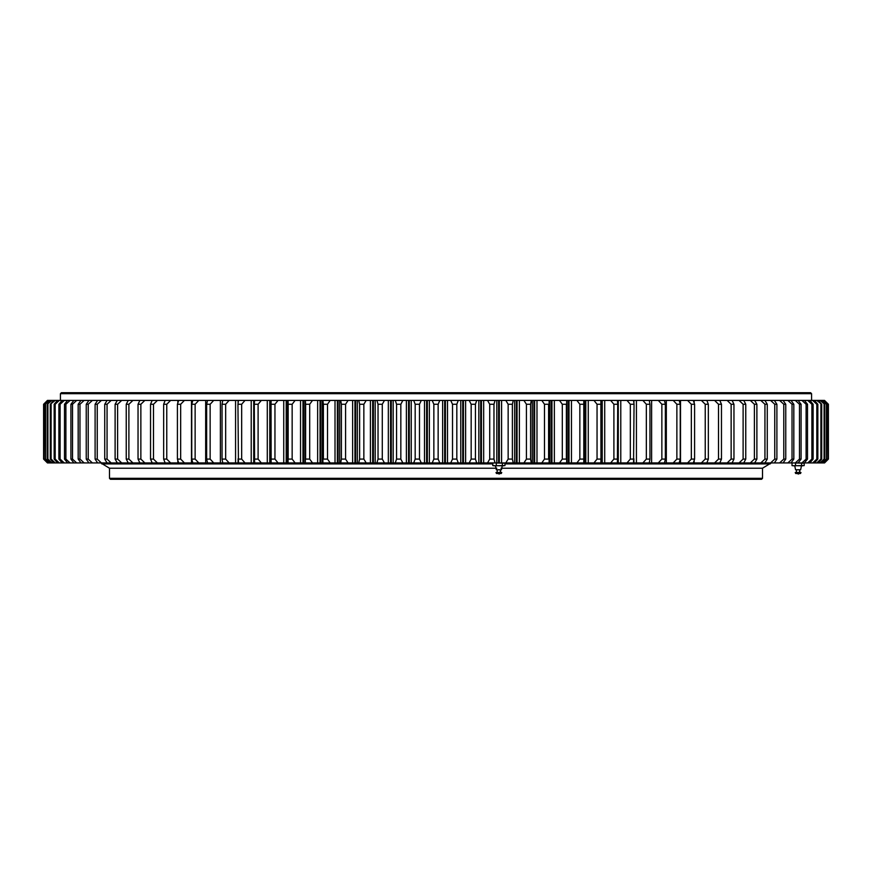 <?xml version="1.0" encoding="UTF-8"?>
<svg xmlns="http://www.w3.org/2000/svg" width="872" height="872" viewBox="0 0 872 872"><rect width="100%" height="100%" fill="white"/><g stroke="black" fill="none" stroke-linecap="round" stroke-linejoin="round"><path stroke-width="1.31" d="M762.52 478.314L761.561 479.284L110.439 479.284L109.48 478.314L762.52 478.314L762.52 468.22L500.997 468.22L762.52 468.22L769.605 463.893M496.768 468.22L109.48 468.22L496.768 468.22M271.039 404.259L271.138 400.412L395.288 400.412L396.564 404.259L400.837 404.259L400.837 459.086L396.564 459.086L396.564 404.259L396.564 459.086L395.288 462.934L271.138 462.934L271.039 404.259L274.953 404.259L274.953 459.086L271.039 459.086M413.72 462.934L415.181 459.086L415.181 404.259L415.181 459.086L419.476 459.086L419.476 404.259L415.181 404.259L413.72 400.412L600.863 400.412L600.961 459.086L597.048 459.086L597.048 404.259L597.048 459.086L593.952 462.934L395.288 462.934M271.672 462.934L254.591 462.934L254.286 404.259L258.101 404.259L258.101 459.086L254.286 459.086M255.496 462.934L238.448 462.934L237.947 404.259L241.664 404.259L241.664 459.086L237.947 459.086M238.71 462.934L222.752 462.934L222.044 459.086L222.044 404.259L225.663 404.259L225.663 459.086L222.044 459.086M222.894 462.934L207.536 462.934L206.642 459.086L206.642 404.259L210.141 404.259L210.141 459.086L206.642 459.086M208.179 462.934L152.186 462.934L150.529 459.086L150.529 404.259L153.494 404.259L153.494 459.086L150.529 459.086M152.371 462.934L139.88 462.934L138.038 459.086L138.038 404.259L140.861 404.259L140.861 459.086L138.038 459.086M140.577 462.934L47.448 462.934L43.6 459.086L43.6 404.259L47.47 400.412L140.577 400.412M731.423 400.412L824.531 400.412L828.389 404.259L828.4 459.086L828.389 404.259L828.389 459.086L824.552 462.934L828.389 459.086L824.531 462.934L731.423 462.934M719.629 400.412L727.15 400.412L731.139 404.259L731.139 459.086L731.139 404.259L733.962 404.259L733.962 459.086L732.12 462.934L719.629 462.934M663.821 400.412L714.571 400.412L718.506 404.259L718.506 459.086L718.506 404.259L721.471 404.259L721.471 459.086L719.814 462.934L663.821 462.934M649.106 400.412L658.284 400.412L661.859 404.259L661.859 459.086L661.859 404.259L665.358 404.259L665.358 459.086L664.464 462.934L649.106 462.934M633.29 400.412L642.86 400.412L646.337 404.259L646.337 459.086L646.337 404.259L649.956 404.259L649.956 459.086L649.248 462.934L633.29 462.934M616.504 400.412L626.979 400.412L630.336 404.259L630.336 459.086L630.336 404.259L634.053 404.259L633.552 462.934L616.504 462.934M600.328 400.412L610.662 400.412L613.899 404.259L613.899 459.086L613.899 404.259L617.714 404.259L617.409 462.934L600.328 462.934M600.961 459.086L600.863 462.934L593.952 462.934M583.782 462.934L583.837 404.259L579.847 404.259L579.847 459.086L579.847 404.259L576.883 400.412M395.288 400.412L413.72 400.412M576.883 462.934L579.847 459.086L583.837 459.086L583.782 400.412M610.662 400.412L617.409 400.412L617.714 404.259M626.979 400.412L633.552 400.412L634.053 404.259M642.86 400.412L649.248 400.412L649.956 404.259M658.284 400.412L664.464 400.412L665.358 404.259M714.571 400.412L719.814 400.412L721.471 404.259M727.15 400.412L732.12 400.412L733.962 404.259M824.531 400.412L828.4 404.259L824.531 400.412M138.038 404.259L139.88 400.412L152.371 400.412M150.529 404.259L152.186 400.412L208.179 400.412M206.642 404.259L207.536 400.412L222.894 400.412M222.044 404.259L222.752 400.412L238.71 400.412M237.947 404.259L238.448 400.412L255.496 400.412M254.286 404.259L254.591 400.412L271.672 400.412M402.842 462.934L400.837 459.086L400.837 404.259L402.842 400.412M421.307 462.934L419.476 459.086L419.476 404.259L421.307 400.412M376.944 400.412L378.034 404.259L382.285 404.259L382.285 459.086L378.034 459.086L378.034 404.259L378.034 459.086L376.944 462.934M384.465 462.934L382.285 459.086L382.285 404.259L384.465 400.412M358.741 400.412L359.624 404.259L363.853 404.259L363.853 459.086L359.624 459.086L359.624 404.259L359.624 459.086L358.741 462.934M366.196 462.934L363.853 459.086L363.853 404.259L366.196 400.412M340.712 400.412L341.399 404.259L345.574 404.259L345.574 459.086L341.399 459.086L341.399 404.259L341.399 459.086L340.712 462.934M348.092 462.934L345.574 459.086L345.574 404.259L348.092 400.412M322.891 400.412L323.392 404.259L327.512 404.259L327.512 459.086L323.392 459.086L323.392 404.259L322.891 462.934M330.183 462.934L327.512 459.086L327.512 404.259L330.183 400.412M305.331 400.412L305.625 404.259L309.691 404.259L309.691 459.086L305.625 459.086L305.625 404.259L305.331 462.934M312.514 462.934L309.691 459.086L309.691 404.259L312.514 400.412M295.118 462.934L292.153 459.086L292.153 404.259L292.153 459.086L288.163 459.086L288.163 404.259L288.076 462.934L288.065 400.412L288.163 404.259L292.153 404.259L295.118 400.412M278.048 462.934L274.953 459.086L274.953 404.259L278.048 400.412M261.338 462.934L258.101 459.086L258.101 404.259L261.338 400.412M245.021 462.934L241.664 459.086L241.664 404.259L245.021 400.412M229.14 462.934L225.663 459.086L225.663 404.259L229.14 400.412M213.716 462.934L210.141 459.086L210.141 404.259L213.716 400.412M198.805 462.934L195.132 459.086L195.132 404.259L195.132 459.086L191.753 459.086L191.753 404.259L195.132 404.259L198.805 400.412M192.843 400.412L191.753 404.259M191.753 459.086L192.843 462.934M184.439 462.934L180.668 459.086L180.668 404.259L180.657 459.086L177.408 459.086L177.408 404.259L180.668 404.259L184.439 400.412M178.695 400.412L177.408 404.259M177.408 459.086L178.695 462.934M170.629 462.934L166.77 459.086L166.77 404.259L166.77 459.086L163.664 459.086L163.664 404.259L166.77 404.259L170.629 400.412M165.135 400.412L163.664 404.259M163.664 459.086L165.135 462.934M157.429 462.934L153.494 459.086L153.494 404.259L157.429 400.412M144.85 462.934L140.861 459.086L140.861 404.259L144.85 400.412M132.936 462.934L128.893 459.086L128.893 404.259L128.882 459.086L126.233 459.086L126.233 404.259L128.893 404.259L132.936 400.412M128.249 400.412L126.233 404.259M126.233 459.086L128.249 462.934M121.709 462.934L117.611 459.086L117.611 404.259L117.611 459.086L115.115 459.086L115.115 404.259L117.611 404.259L121.709 400.412M117.306 400.412L115.126 404.259M115.115 459.086L117.306 462.934M111.202 462.934L107.06 459.086L107.06 404.259L107.06 459.086L104.738 459.086L104.738 404.259L107.06 404.259L111.202 400.412M107.093 400.412L104.738 404.259M104.738 459.086L107.093 462.934M101.414 462.934L97.25 459.086L97.25 404.259L97.25 459.086L95.103 459.086L95.103 404.259L97.25 404.259L101.414 400.412M97.62 400.412L95.103 404.259M95.103 459.086L97.62 462.934M92.399 462.934L88.214 459.086L88.214 404.259L88.214 459.086L86.241 459.086L86.241 404.259L88.214 404.259L92.399 400.412M88.922 400.412L86.241 404.259M86.241 459.086L88.922 462.934M84.159 462.934L79.962 459.086L79.962 404.259L79.962 459.086L78.175 459.086L78.175 404.259L79.962 404.259L84.159 400.412M80.998 400.412L78.175 404.259M78.175 459.086L80.998 462.934M76.703 462.934L72.518 459.086L72.518 404.259L72.518 459.086L70.915 459.086L70.915 404.259L72.518 404.259L76.703 400.412M73.891 400.412L70.915 404.259M70.915 459.086L73.891 462.934M70.076 462.934L65.891 459.086L65.891 404.259L65.891 459.086L64.484 459.086L64.484 404.259L65.891 404.259L70.076 400.412M67.591 400.412L64.484 404.259M64.484 459.086L67.591 462.934M64.277 462.934L60.114 459.086L60.114 404.259L60.103 459.086L58.893 459.086L58.893 404.259L60.114 404.259L64.277 400.412M62.13 400.412L58.893 404.259M58.893 459.086L62.13 462.934M59.318 462.934L55.176 459.086L55.176 404.259L55.176 459.086L54.162 459.086L54.162 404.259L55.176 404.259L59.318 400.412M57.519 400.412L54.162 404.259M54.162 459.086L57.519 462.934M55.209 462.934L51.11 459.086L51.11 404.259L51.099 459.086L50.293 459.086L50.293 404.259L55.209 400.412M53.77 400.412L50.293 404.259M50.293 459.086L53.77 462.934M51.96 462.934L47.906 459.086L47.906 404.259L47.906 459.086L47.295 459.086L47.295 404.259L51.96 400.412M50.881 400.412L47.295 404.259M47.295 459.086L50.881 462.934M45.584 404.259L45.584 459.086L45.181 404.259L49.584 400.412M48.865 400.412L45.181 404.259M49.584 462.934L45.584 459.086M45.181 459.086L48.865 462.934M48.091 462.934L44.156 459.086L44.156 404.259L43.949 459.086L43.949 404.259L48.091 400.412M47.72 400.412L43.949 404.259M43.949 459.086L47.72 462.934M47.47 400.412L43.611 404.259L43.611 459.086L43.6 404.259L47.448 400.412M823.909 400.412L828.051 404.259L828.051 459.086L827.844 404.259L827.844 459.086L823.909 462.934M828.051 404.259L824.28 400.412M824.28 462.934L828.051 459.086M826.82 404.259L826.416 459.086L826.82 404.259L823.135 400.412M822.416 400.412L826.416 404.259M823.135 462.934L826.82 459.086M826.416 459.086L822.416 462.934M820.04 400.412L824.705 404.259L824.705 459.086L824.095 459.086L824.095 404.259L824.095 459.086L820.04 462.934M824.705 404.259L821.119 400.412M821.119 462.934L824.705 459.086M816.792 400.412L821.707 404.259L821.707 459.086L820.901 459.086L820.901 404.259L820.89 459.086L816.792 462.934M821.707 404.259L818.23 400.412M818.23 462.934L821.707 459.086M812.682 400.412L816.824 404.259L817.838 404.259L817.838 459.086L816.824 459.086L816.824 404.259L816.824 459.086L812.682 462.934M817.838 404.259L814.481 400.412M814.481 462.934L817.838 459.086M807.723 400.412L811.887 404.259L813.107 404.259L813.107 459.086L811.897 459.086L811.897 404.259L811.887 459.086L807.723 462.934M813.107 404.259L809.87 400.412M809.87 462.934L813.107 459.086M801.924 400.412L806.11 404.259L807.516 404.259L807.516 459.086L806.11 459.086L806.11 404.259L806.11 459.086L801.924 462.934M807.516 404.259L804.409 400.412M804.409 462.934L807.516 459.086M795.297 400.412L799.482 404.259L801.085 404.259L801.085 459.086L799.482 459.086L799.482 404.259L799.482 459.086L795.297 462.934M801.085 404.259L798.109 400.412M798.109 462.934L801.085 459.086M787.841 400.412L792.038 404.259L793.825 404.259L793.825 459.086L792.038 459.086L792.038 404.259L792.038 459.086L787.841 462.934M793.825 404.259L791.002 400.412M791.002 462.934L793.825 459.086M779.601 400.412L783.786 404.259L785.759 404.259L785.759 459.086L783.786 459.086L783.786 404.259L783.786 459.086L779.601 462.934M785.759 404.259L783.078 400.412M783.078 462.934L785.759 459.086M770.586 400.412L774.75 404.259L776.898 404.259L776.898 459.086L774.75 459.086L774.75 404.259L774.75 459.086L770.586 462.934M776.898 404.259L774.38 400.412M774.38 462.934L776.898 459.086M760.798 400.412L764.94 404.259L767.262 404.259L767.262 459.086L764.94 459.086L764.94 404.259L764.94 459.086L760.798 462.934M767.262 404.259L764.908 400.412M764.908 462.934L767.262 459.086M750.291 400.412L754.389 404.259L756.885 404.259L756.885 459.086L754.389 459.086L754.389 404.259L754.389 459.086L750.291 462.934M756.874 404.259L754.694 400.412M754.694 462.934L756.874 459.086M739.064 400.412L743.108 404.259L745.767 404.259L745.767 459.086L743.118 459.086L743.118 404.259L743.108 459.086L739.064 462.934M745.767 404.259L743.751 400.412M743.751 462.934L745.767 459.086M727.15 462.934L731.139 459.086L733.962 459.086M714.571 462.934L718.506 459.086L721.471 459.086M701.371 400.412L705.23 404.259L708.337 404.259L708.337 459.086L705.23 459.086L705.23 404.259L705.23 459.086L701.371 462.934M708.337 404.259L706.865 400.412M706.865 462.934L708.337 459.086M687.561 400.412L691.333 404.259L694.592 404.259L694.592 459.086L691.343 459.086L691.343 404.259L691.333 459.086L687.561 462.934M694.592 404.259L693.305 400.412M693.305 462.934L694.592 459.086M673.195 400.412L676.868 404.259L680.247 404.259L680.247 459.086L676.868 459.086L676.868 404.259L676.868 459.086L673.195 462.934M680.247 404.259L679.157 400.412M679.157 462.934L680.247 459.086M658.284 462.934L661.859 459.086L665.358 459.086M642.86 462.934L646.337 459.086L649.956 459.086M626.979 462.934L630.336 459.086L634.053 459.086M610.662 462.934L613.899 459.086L617.714 459.086M600.961 404.259L597.048 404.259L593.952 400.412M559.486 400.412L562.309 404.259L566.375 404.259L566.375 459.086L562.309 459.086L562.309 404.259L562.309 459.086L559.486 462.934M566.669 462.934L566.669 400.412M541.817 400.412L544.488 404.259L548.608 404.259L548.608 459.086L544.488 459.086L544.488 404.259L544.488 459.086L541.817 462.934M549.109 462.934L549.109 400.412M523.909 400.412L526.426 404.259L530.601 404.259L530.601 459.086L526.426 459.086L526.426 404.259L526.426 459.086L523.909 462.934M531.288 462.934L530.601 459.086L530.601 404.259L531.288 400.412M505.804 400.412L508.147 404.259L512.376 404.259L512.376 459.086L508.147 459.086L508.147 404.259L508.147 459.086L505.804 462.934M513.259 462.934L512.376 459.086L512.376 404.259L513.259 400.412M487.535 400.412L489.715 404.259L493.966 404.259L493.966 459.086L489.715 459.086L489.715 404.259L489.715 459.086L487.535 462.934M495.056 462.934L493.966 459.086L493.966 404.259L495.056 400.412M469.158 400.412L471.163 404.259L475.436 404.259L475.436 459.086L471.163 459.086L471.163 404.259L471.163 459.086L469.158 462.934M476.712 462.934L475.436 459.086L475.436 404.259L476.712 400.412M450.693 400.412L452.524 404.259L456.819 404.259L456.819 459.086L452.524 459.086L452.524 404.259L452.524 459.086L450.693 462.934M458.28 462.934L456.819 459.086L456.819 404.259L458.28 400.412M432.207 400.412L433.853 404.259L438.147 404.259L438.147 459.086L433.853 459.086L433.853 404.259L433.853 459.086L432.207 462.934M439.793 462.934L438.147 459.086L438.147 404.259L439.793 400.412M60.43 393.686L61.389 392.716L810.611 392.716L811.57 393.686L60.43 393.686L60.43 400.412M826.405 404.259L826.405 459.086M45.595 404.259L45.595 459.086M109.48 478.314L109.48 468.22L100.825 462.934M494.086 462.934L502.381 463.152L502.381 465.594L494.086 465.812M496.299 463.152L496.299 465.594M502.381 463.152L504.964 463.152L504.964 465.594L502.381 465.594M503.678 462.934L504.964 463.152M492.789 463.152L492.789 465.594M493.04 465.67L503.678 465.812M502.25 465.812L501.422 469.768L496.342 469.768L495.514 465.812M499.133 472.515L496.005 472.515L496.473 473.507L501.28 473.507L501.749 472.515L499.133 472.515M793.313 462.934L801.608 463.152L801.608 465.594L793.313 465.812M795.526 463.152L795.526 465.594M801.608 463.152L804.191 463.152L804.191 465.594L801.608 465.594M802.894 462.934L804.191 463.152M792.016 463.152L792.016 465.594M792.267 465.67L802.894 465.812M801.466 465.812L800.638 469.768L795.569 469.768L794.741 465.812M798.36 472.515L795.231 472.515L795.7 473.507L800.507 473.507L800.976 472.515L798.36 472.515M429.362 400.412L429.362 462.934M427.335 400.412L427.335 462.934M426.593 400.412L426.593 462.934M424.501 400.412L424.501 462.934M447.5 400.412L447.5 462.934M445.407 400.412L445.407 462.934M444.666 400.412L444.666 462.934M442.638 400.412L442.638 462.934M465.615 400.412L465.615 462.934M463.457 400.412L463.457 462.934M462.716 400.412L462.716 462.934M460.765 400.412L460.765 462.934M483.666 400.412L483.666 462.934M481.442 400.412L481.442 462.934M480.701 400.412L480.701 462.934M478.826 400.412L478.826 462.934M501.596 400.412L501.596 462.934M499.329 400.412L499.329 462.934M498.599 400.412L498.599 462.934M496.8 400.412L496.8 462.934M519.385 400.412L519.385 462.934M517.063 400.412L517.063 462.934M516.344 400.412L516.344 462.934M514.633 400.412L514.633 462.934M536.989 400.412L536.989 462.934M534.623 400.412L534.623 462.934M533.904 400.412L533.904 462.934M532.28 400.412L532.28 462.934M554.363 400.412L554.363 462.934M551.954 400.412L551.954 462.934M551.246 400.412L551.246 462.934M549.72 400.412L549.72 462.934M571.465 400.412L571.465 462.934M569.024 400.412L569.024 462.934M568.337 400.412L568.337 462.934M566.898 400.412L566.898 462.934M588.262 400.412L588.262 462.934M585.799 400.412L585.799 462.934M585.112 400.412L585.112 462.934M604.71 400.412L604.71 462.934M602.225 400.412L602.225 462.934M601.56 400.412L601.56 462.934M620.777 400.412L620.777 462.934M618.281 400.412L618.281 462.934M617.627 400.412L617.627 403.006M617.627 460.34L617.627 462.934M636.429 400.412L636.429 462.934M633.922 400.412L633.922 403.115M633.922 460.231L633.922 462.934M651.624 400.412L651.624 462.934M666.328 400.412L666.328 462.934M680.52 400.412L680.52 462.934M694.156 400.412L694.156 402.918M694.156 460.427L694.156 462.934M707.203 400.412L707.203 401.262M707.203 462.084L707.203 462.934M164.797 400.412L164.797 401.262M164.797 462.084L164.797 462.934M177.844 400.412L177.844 402.918M177.844 460.427L177.844 462.934M191.48 400.412L191.48 462.934M205.672 400.412L205.672 462.934M220.376 400.412L220.376 462.934M238.078 400.412L238.078 403.115M238.078 460.231L238.078 462.934M235.571 400.412L235.571 462.934M254.373 400.412L254.373 403.006M254.373 460.34L254.373 462.934M253.719 400.412L253.719 462.934M251.223 400.412L251.223 462.934M270.44 400.412L270.44 462.934M269.775 400.412L269.775 462.934M267.29 400.412L267.29 462.934M286.888 400.412L286.888 462.934M286.201 400.412L286.201 462.934M283.738 400.412L283.738 462.934M305.102 400.412L305.102 462.934M303.663 400.412L303.663 462.934M302.976 400.412L302.976 462.934M300.535 400.412L300.535 462.934M322.28 400.412L322.28 462.934M320.754 400.412L320.754 462.934M320.046 400.412L320.046 462.934M317.637 400.412L317.637 462.934M339.72 400.412L339.72 462.934M338.096 400.412L338.096 462.934M337.377 400.412L337.377 462.934M335.012 400.412L335.012 462.934M357.367 400.412L357.367 462.934M355.656 400.412L355.656 462.934M354.937 400.412L354.937 462.934M352.615 400.412L352.615 462.934M375.2 400.412L375.2 462.934M373.401 400.412L373.401 462.934M372.671 400.412L372.671 462.934M370.404 400.412L370.404 462.934M393.174 400.412L393.174 462.934M391.299 400.412L391.299 462.934M390.558 400.412L390.558 462.934M388.334 400.412L388.334 462.934M411.235 400.412L411.235 462.934M409.284 400.412L409.284 462.934M408.543 400.412L408.543 462.934M406.385 400.412L406.385 462.934M811.57 400.412L811.57 393.686M583.935 462.934L583.935 400.412M771.175 462.934L770.216 463.893L504.964 463.893M101.784 463.893L492.789 463.893M496.833 473.507L500.931 473.507M497.868 473.507L499.394 474.008M498.882 473.954L499.896 473.507M500.713 472.515L500.375 469.768M497.378 469.768L497.04 472.515M500.321 472.515L500.321 469.768M504.169 462.934L504.714 463.076M493.585 462.934L493.04 463.076M796.06 473.507L800.158 473.507M797.095 473.507L798.621 474.008M798.109 473.954L799.112 473.507M799.94 472.515L799.602 469.768M796.605 469.768L796.267 472.515M799.548 472.515L799.548 469.768M803.395 462.934L803.94 463.076M792.812 462.934L792.267 463.076"/></g></svg>

